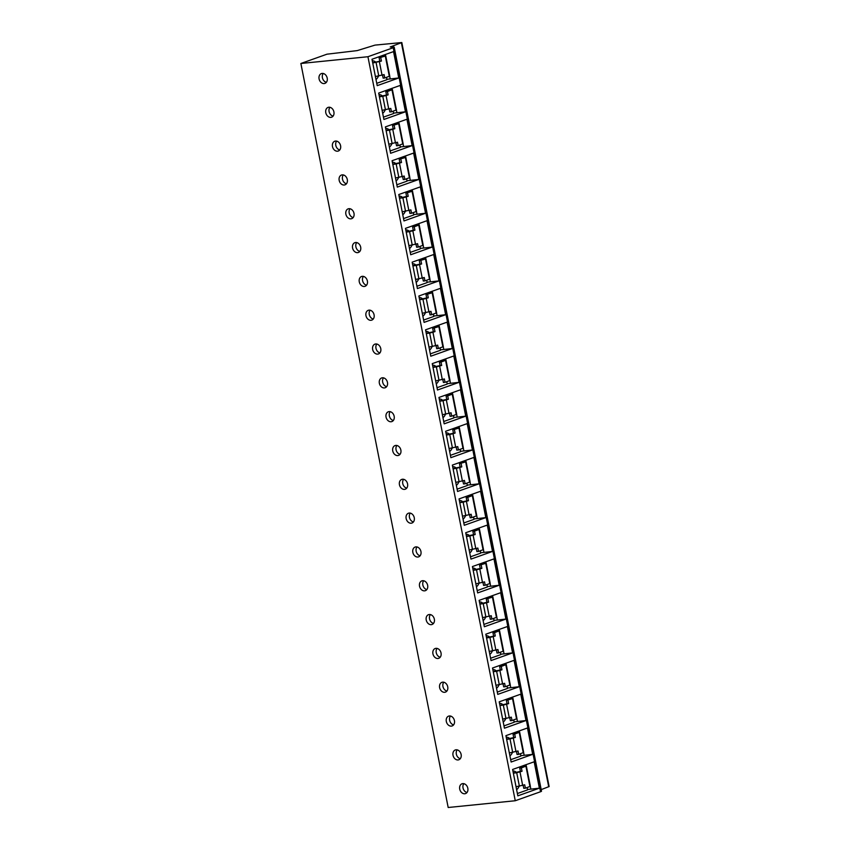 <?xml version="1.0" encoding="UTF-8"?>
<svg xmlns="http://www.w3.org/2000/svg" width="850" height="850" viewBox="0 0 850 850"><rect width="100%" height="100%" fill="white"/><g stroke="black" fill="none" stroke-linecap="round" stroke-linejoin="round"><path stroke-width="1.27" d="M300.868 63.484L448.184 807.5L515.259 800.742L540.536 791.743A4.866 0.574 -11.2 0 0 541.514 791.18L394.198 47.164A4.866 0.574 -11.2 0 0 392.328 47.079L390.203 46.973L401.816 42.542L375.009 45.114L357.17 50.617L326.974 54.188L300.868 63.484L367.933 56.727L393.21 47.727A4.866 0.574 -11.2 0 0 394.198 47.164M541.206 789.607L549.132 786.558L401.816 42.542M548.718 786.803L401.391 42.776M515.259 800.742L367.933 56.727M371.992 59.266L393.539 51.595L398.756 77.977L377.209 85.648L371.992 59.266M378.686 93.086L400.233 85.414L405.461 111.796L383.913 119.468L378.686 93.086M385.379 126.905L406.927 119.234L412.154 145.616L390.607 153.287L385.379 126.905M392.084 160.724L413.621 153.053L418.848 179.435L397.301 187.106L392.084 160.724M398.777 194.544L420.325 186.873L425.542 213.254L403.994 220.926L398.777 194.544M405.471 228.363L427.019 220.692L432.246 247.074L410.699 254.745L405.471 228.363M412.165 262.183L433.712 254.511L438.94 280.893L417.392 288.564L412.165 262.183M418.869 296.002L440.406 288.331L445.634 314.712L424.086 322.384L418.869 296.002M425.563 329.821L447.111 322.15L452.328 348.532L430.78 356.203L425.563 329.821M432.257 363.641L453.804 355.969L459.021 382.351L437.484 390.022L432.257 363.641M438.951 397.46L460.498 389.789L465.726 416.171L444.178 423.842L438.951 397.46M445.644 431.279L467.192 423.608L472.419 449.99L450.872 457.661L445.644 431.279M452.349 465.099L473.896 457.428L479.113 483.809L457.566 491.47L452.349 465.099M459.043 498.918L480.59 491.247L485.807 517.618L464.27 525.289L459.043 498.918M465.736 532.737L487.284 525.066L492.511 551.438L470.964 559.109L465.736 532.737M472.43 566.557L493.978 558.886L499.205 585.257L477.658 592.928L472.43 566.557M479.134 600.376L500.682 592.705L505.899 619.076L484.351 626.747L479.134 600.376M485.828 634.196L507.376 626.524L512.592 652.896L491.056 660.567L485.828 634.196M492.522 668.015L514.069 660.344L519.297 686.715L497.749 694.386L492.522 668.015M499.216 701.834L520.763 694.163L525.991 720.534L504.443 728.206L499.216 701.834M505.92 735.654L527.467 727.982L532.684 754.354L511.137 762.025L505.92 735.654M512.614 769.463L534.161 761.791L539.378 788.173L517.841 795.844L512.614 769.463M324.147 83.555A5.206 4.027 70.4 0 1 319.196 79.369A5.206 4.027 70.4 0 1 321.396 73.578A5.206 4.027 70.4 0 1 322.139 73.408A5.206 4.027 70.4 0 1 327.091 77.605A5.206 4.027 70.4 0 1 324.891 83.396A5.206 4.027 70.4 0 1 324.147 83.555M330.841 117.374A5.206 4.027 70.4 0 1 325.901 113.188A5.206 4.027 70.4 0 1 328.089 107.397A5.206 4.027 70.4 0 1 328.833 107.228A5.206 4.027 70.4 0 1 333.784 111.424A5.206 4.027 70.4 0 1 331.585 117.215A5.206 4.027 70.4 0 1 330.841 117.374M337.546 151.194A5.206 4.027 70.4 0 1 332.594 147.008A5.206 4.027 70.4 0 1 334.794 141.217A5.206 4.027 70.4 0 1 335.538 141.047A5.206 4.027 70.4 0 1 340.478 145.244A5.206 4.027 70.4 0 1 338.289 151.034A5.206 4.027 70.4 0 1 337.546 151.194M344.239 185.013A5.206 4.027 70.4 0 1 339.288 180.827A5.206 4.027 70.4 0 1 341.487 175.036A5.206 4.027 70.4 0 1 342.231 174.866A5.206 4.027 70.4 0 1 347.183 179.053A5.206 4.027 70.4 0 1 344.983 184.843A5.206 4.027 70.4 0 1 344.239 185.013M350.933 218.833A5.206 4.027 70.4 0 1 345.982 214.646A5.206 4.027 70.4 0 1 348.181 208.856A5.206 4.027 70.4 0 1 348.925 208.686A5.206 4.027 70.4 0 1 353.876 212.872A5.206 4.027 70.4 0 1 351.677 218.663A5.206 4.027 70.4 0 1 350.933 218.833M357.627 252.652A5.206 4.027 70.4 0 1 352.686 248.466A5.206 4.027 70.4 0 1 354.875 242.675A5.206 4.027 70.4 0 1 355.619 242.505A5.206 4.027 70.4 0 1 360.57 246.691A5.206 4.027 70.4 0 1 358.371 252.482A5.206 4.027 70.4 0 1 357.627 252.652M364.331 286.471A5.206 4.027 70.4 0 1 359.38 282.285A5.206 4.027 70.4 0 1 361.579 276.494A5.206 4.027 70.4 0 1 362.323 276.324A5.206 4.027 70.4 0 1 367.264 280.511A5.206 4.027 70.4 0 1 365.064 286.301A5.206 4.027 70.4 0 1 364.331 286.471M371.025 320.291A5.206 4.027 70.4 0 1 366.074 316.104A5.206 4.027 70.4 0 1 368.273 310.314A5.206 4.027 70.4 0 1 369.017 310.144A5.206 4.027 70.4 0 1 373.968 314.33A5.206 4.027 70.4 0 1 371.769 320.121A5.206 4.027 70.4 0 1 371.025 320.291M377.719 354.11A5.206 4.027 70.4 0 1 372.767 349.924A5.206 4.027 70.4 0 1 374.967 344.133A5.206 4.027 70.4 0 1 375.711 343.963A5.206 4.027 70.4 0 1 380.662 348.149A5.206 4.027 70.4 0 1 378.462 353.94A5.206 4.027 70.4 0 1 377.719 354.11M384.413 387.929A5.206 4.027 70.4 0 1 379.472 383.743A5.206 4.027 70.4 0 1 381.661 377.953A5.206 4.027 70.4 0 1 382.404 377.783A5.206 4.027 70.4 0 1 387.356 381.969A5.206 4.027 70.4 0 1 385.156 387.759A5.206 4.027 70.4 0 1 384.413 387.929M391.117 421.749A5.206 4.027 70.4 0 1 386.166 417.562A5.206 4.027 70.4 0 1 388.365 411.772A5.206 4.027 70.4 0 1 389.109 411.602A5.206 4.027 70.4 0 1 394.049 415.788A5.206 4.027 70.4 0 1 391.85 421.579A5.206 4.027 70.4 0 1 391.117 421.749M397.811 455.568A5.206 4.027 70.4 0 1 392.859 451.382A5.206 4.027 70.4 0 1 395.059 445.591A5.206 4.027 70.4 0 1 395.803 445.421A5.206 4.027 70.4 0 1 400.754 449.608A5.206 4.027 70.4 0 1 398.554 455.398A5.206 4.027 70.4 0 1 397.811 455.568M404.504 489.388A5.206 4.027 70.4 0 1 399.553 485.201A5.206 4.027 70.4 0 1 401.752 479.411A5.206 4.027 70.4 0 1 402.496 479.241A5.206 4.027 70.4 0 1 407.447 483.427A5.206 4.027 70.4 0 1 405.248 489.217A5.206 4.027 70.4 0 1 404.504 489.388M411.198 523.207A5.206 4.027 70.4 0 1 406.257 519.021A5.206 4.027 70.4 0 1 408.446 513.23A5.206 4.027 70.4 0 1 409.19 513.06A5.206 4.027 70.4 0 1 414.141 517.246A5.206 4.027 70.4 0 1 411.942 523.037A5.206 4.027 70.4 0 1 411.198 523.207M417.902 557.026A5.206 4.027 70.4 0 1 412.951 552.84A5.206 4.027 70.4 0 1 415.151 547.049A5.206 4.027 70.4 0 1 415.894 546.879A5.206 4.027 70.4 0 1 420.835 551.066A5.206 4.027 70.4 0 1 418.636 556.856A5.206 4.027 70.4 0 1 417.902 557.026M424.596 590.846A5.206 4.027 70.4 0 1 419.645 586.659A5.206 4.027 70.4 0 1 421.844 580.869A5.206 4.027 70.4 0 1 422.588 580.699A5.206 4.027 70.4 0 1 427.539 584.885A5.206 4.027 70.4 0 1 425.34 590.676A5.206 4.027 70.4 0 1 424.596 590.846M431.29 624.665A5.206 4.027 70.4 0 1 426.339 620.468A5.206 4.027 70.4 0 1 428.538 614.678A5.206 4.027 70.4 0 1 429.282 614.518A5.206 4.027 70.4 0 1 434.233 618.704A5.206 4.027 70.4 0 1 432.034 624.495A5.206 4.027 70.4 0 1 431.29 624.665M437.984 658.484A5.206 4.027 70.4 0 1 433.043 654.287A5.206 4.027 70.4 0 1 435.232 648.497A5.206 4.027 70.4 0 1 435.976 648.338A5.206 4.027 70.4 0 1 440.927 652.524A5.206 4.027 70.4 0 1 438.728 658.314A5.206 4.027 70.4 0 1 437.984 658.484M444.688 692.304A5.206 4.027 70.4 0 1 439.737 688.107A5.206 4.027 70.4 0 1 441.936 682.316A5.206 4.027 70.4 0 1 442.669 682.157A5.206 4.027 70.4 0 1 447.621 686.343A5.206 4.027 70.4 0 1 445.421 692.134A5.206 4.027 70.4 0 1 444.688 692.304M451.382 726.123A5.206 4.027 70.4 0 1 446.431 721.926A5.206 4.027 70.4 0 1 448.63 716.136A5.206 4.027 70.4 0 1 449.374 715.976A5.206 4.027 70.4 0 1 454.314 720.162A5.206 4.027 70.4 0 1 452.126 725.953A5.206 4.027 70.4 0 1 451.382 726.123M458.076 759.942A5.206 4.027 70.4 0 1 453.124 755.746A5.206 4.027 70.4 0 1 455.324 749.955A5.206 4.027 70.4 0 1 456.067 749.796A5.206 4.027 70.4 0 1 461.019 753.982A5.206 4.027 70.4 0 1 458.819 759.773A5.206 4.027 70.4 0 1 458.076 759.942M464.769 793.762A5.206 4.027 70.4 0 1 459.829 789.565A5.206 4.027 70.4 0 1 462.017 783.774A5.206 4.027 70.4 0 1 462.761 783.615A5.206 4.027 70.4 0 1 467.712 787.801A5.206 4.027 70.4 0 1 465.513 793.592A5.206 4.027 70.4 0 1 464.769 793.762M326.379 82.312A5.206 4.027 70.4 0 1 322.66 78.657A5.206 4.027 70.4 0 1 323.234 73.483M333.072 116.131A5.206 4.027 70.4 0 1 329.354 112.476A5.206 4.027 70.4 0 1 329.928 107.302M339.766 149.951A5.206 4.027 70.4 0 1 336.058 146.296A5.206 4.027 70.4 0 1 336.621 141.121M346.46 183.77A5.206 4.027 70.4 0 1 342.752 180.115A5.206 4.027 70.4 0 1 343.315 174.941M353.164 217.589A5.206 4.027 70.4 0 1 349.446 213.934A5.206 4.027 70.4 0 1 350.019 208.76M359.858 251.409A5.206 4.027 70.4 0 1 356.139 247.754A5.206 4.027 70.4 0 1 356.713 242.579M366.552 285.228A5.206 4.027 70.4 0 1 362.844 281.573A5.206 4.027 70.4 0 1 363.407 276.399M373.246 319.037A5.206 4.027 70.4 0 1 369.538 315.392A5.206 4.027 70.4 0 1 370.101 310.218M379.939 352.856A5.206 4.027 70.4 0 1 376.231 349.212A5.206 4.027 70.4 0 1 376.805 344.038M386.644 386.676A5.206 4.027 70.4 0 1 382.925 383.031A5.206 4.027 70.4 0 1 383.499 377.857M393.337 420.495A5.206 4.027 70.4 0 1 389.629 416.851A5.206 4.027 70.4 0 1 390.192 411.666M400.031 454.314A5.206 4.027 70.4 0 1 396.323 450.67A5.206 4.027 70.4 0 1 396.886 445.485M406.725 488.134A5.206 4.027 70.4 0 1 403.017 484.489A5.206 4.027 70.4 0 1 403.591 479.304M413.429 521.953A5.206 4.027 70.4 0 1 409.711 518.309A5.206 4.027 70.4 0 1 410.284 513.124M420.123 555.773A5.206 4.027 70.4 0 1 416.415 552.117A5.206 4.027 70.4 0 1 416.978 546.943M426.817 589.592A5.206 4.027 70.4 0 1 423.109 585.937A5.206 4.027 70.4 0 1 423.672 580.763M433.511 623.411A5.206 4.027 70.4 0 1 429.803 619.756A5.206 4.027 70.4 0 1 430.376 614.582M440.215 657.231A5.206 4.027 70.4 0 1 436.496 653.576A5.206 4.027 70.4 0 1 437.07 648.401M446.909 691.05A5.206 4.027 70.4 0 1 443.201 687.395A5.206 4.027 70.4 0 1 443.764 682.221M453.603 724.869A5.206 4.027 70.4 0 1 449.894 721.214A5.206 4.027 70.4 0 1 450.457 716.04M460.296 758.689A5.206 4.027 70.4 0 1 456.588 755.034A5.206 4.027 70.4 0 1 457.162 749.859M467.001 792.508A5.206 4.027 70.4 0 1 463.282 788.853A5.206 4.027 70.4 0 1 463.856 783.679M389.683 76.181L390.235 78.944L398.756 77.977M385.39 54.496L385.645 55.771M376.752 83.321L386.952 79.698L386.484 77.361M386.867 79.284L390.235 78.944M382.394 56.684L382.192 55.633M375.987 79.464A9.722 6.046 84.3 0 0 378.441 76.107M375.881 62.284A9.722 6.046 84.3 0 0 372.289 60.807M382.266 56.047L385.305 56.057L379.121 57.843L382.33 56.355M382.553 75.14L383.138 78.136L384.763 77.977L384.094 74.588L375.413 76.543M379.121 57.843L379.791 61.232L372.683 62.751M380.747 57.683L381.416 61.062L379.791 61.232M381.416 61.062L372.736 63.017M385.73 55.813L389.746 76.107L384.763 77.977M376.093 62.528L378.771 76.054M396.387 110.001L396.929 112.763L405.461 111.796M392.084 88.315L392.339 89.59M383.446 117.141L393.646 113.517L393.189 111.18M393.561 113.093L396.929 112.763M389.087 90.504L388.886 89.452M382.681 113.284A9.722 6.046 84.3 0 0 385.135 109.926M382.574 96.103A9.722 6.046 84.3 0 0 378.994 94.626M388.96 89.866L392.424 89.632L387.441 91.502L385.826 91.662L389.024 90.174M389.247 108.959L389.842 111.956L391.457 111.796L390.788 108.407L382.107 110.362M385.826 91.662L386.495 95.051L379.376 96.571M387.441 91.502L388.11 94.881L386.495 95.051M392.424 89.632L396.44 109.926L391.457 111.796M388.11 94.881L382.787 96.348L385.464 109.873M382.787 96.348L379.429 96.836M403.081 143.82L403.623 146.583L412.154 145.616M398.788 122.134L399.033 123.409M390.15 150.96L400.339 147.337L399.882 144.999M400.265 146.912L403.623 146.583M395.792 124.323L395.579 123.271M389.385 147.103A9.722 6.046 84.3 0 0 391.829 143.746M389.279 129.923A9.722 6.046 84.3 0 0 385.688 128.446M395.664 123.686L398.703 123.696L392.519 125.481L395.728 123.994M395.941 142.779L396.536 145.775L398.161 145.616L397.492 142.226L388.801 144.181M392.519 125.481L393.189 128.86L386.07 130.379M394.145 125.322L394.814 128.701L393.189 128.86M399.118 123.452L403.134 143.746L398.161 145.616M394.814 128.701L389.481 130.167L392.158 143.692M389.481 130.167L386.123 130.656M409.774 177.639L410.316 180.402L418.848 179.435M405.482 155.954L405.737 157.229M396.844 184.779L407.044 181.146L406.576 178.819M406.959 180.731L410.316 180.402M402.486 158.143L402.273 157.091M396.079 180.923A9.722 6.046 84.3 0 0 398.533 177.565M395.973 163.742A9.722 6.046 84.3 0 0 392.381 162.265M402.358 157.505L405.397 157.516L399.213 159.301L402.422 157.813M402.634 176.598L403.229 179.594L404.855 179.435L404.186 176.046L395.494 178.001M399.213 159.301L399.882 162.679L392.764 164.199M400.839 159.141L401.508 162.52L399.882 162.679M405.811 157.271L409.838 177.565L404.855 179.435M401.508 162.52L396.174 163.986L398.852 177.512M396.174 163.986L392.817 164.464M416.468 211.459L417.021 214.221L425.542 213.254M412.176 189.773L412.431 191.048M403.538 218.599L413.737 214.965L413.27 212.638M413.652 214.551L417.021 214.221M409.179 191.962L408.978 190.91M402.772 214.742A9.722 6.046 84.3 0 0 405.227 211.384M402.666 197.561A9.722 6.046 84.3 0 0 399.075 196.084M409.052 191.324L412.091 191.335L405.907 193.12L409.116 191.633M409.339 210.417L409.923 213.414L411.549 213.254L410.879 209.865L402.199 211.82M405.907 193.12L406.576 196.499L399.468 198.018M407.533 192.961L408.202 196.339L406.576 196.499M412.516 191.091L416.532 211.384L411.549 213.254M408.202 196.339L402.879 197.806L405.556 211.331M402.879 197.806L399.521 198.284M423.172 245.278L423.714 248.041L432.246 247.074M418.869 223.593L419.124 224.867M410.231 252.418L420.431 248.784L419.974 246.458M420.346 248.37L423.714 248.041M415.873 225.781L415.671 224.729M409.466 248.561A9.722 6.046 84.3 0 0 411.921 245.204M409.36 231.381A9.722 6.046 84.3 0 0 405.779 229.904M415.746 225.144L419.209 224.91L414.226 226.78L412.611 226.939L415.809 225.452M416.033 244.237L416.627 247.233L418.243 247.063L417.573 243.684L408.892 245.639M412.611 226.939L413.281 230.318L406.162 231.837M414.226 226.78L414.896 230.159L413.281 230.318M419.209 224.91L423.226 245.204L418.243 247.063M414.896 230.159L409.572 231.625L412.25 245.151M409.572 231.625L406.215 232.103M429.866 279.098L430.408 281.849L438.94 280.893M425.574 257.412L425.818 258.687M416.936 286.237L427.125 282.604L426.668 280.277M427.051 282.189L430.408 281.849M422.578 259.59L422.365 258.549M416.171 282.381A9.722 6.046 84.3 0 0 418.614 279.023M416.064 265.2A9.722 6.046 84.3 0 0 412.473 263.723M422.45 258.963L425.489 258.974L419.305 260.759L422.514 259.271M422.726 278.056L423.321 281.053L424.947 280.882L424.277 277.504L415.586 279.459M419.305 260.759L419.974 264.137L412.856 265.657M420.931 260.599L421.6 263.978L419.974 264.137M425.903 258.729L429.919 279.023L424.947 280.882M421.6 263.978L416.266 265.444L418.944 278.97M416.266 265.444L412.909 265.923M436.56 312.917L437.102 315.669L445.634 314.712M432.267 291.231L432.522 292.506M423.629 320.057L433.829 316.423L433.362 314.096M433.744 316.009L437.102 315.669M429.271 293.409L429.059 292.368M422.864 316.2A9.722 6.046 84.3 0 0 425.319 312.842M422.758 299.019A9.722 6.046 84.3 0 0 419.167 297.543M429.144 292.783L432.183 292.793L425.999 294.578L429.207 293.091M429.42 311.876L430.015 314.872L431.641 314.702L430.971 311.323L422.28 313.278M425.999 294.578L426.668 297.957L419.549 299.476M427.624 294.419L428.294 297.797L426.668 297.957M432.597 292.549L436.624 312.842L431.641 314.702M428.294 297.797L422.96 299.264L425.638 312.789M422.96 299.264L419.603 299.742M443.254 346.736L443.806 349.488L452.328 348.532M438.961 325.051L439.216 326.326M430.323 353.876L440.523 350.243L440.056 347.916M440.438 349.828L443.806 349.488M435.965 327.229L435.763 326.188M429.558 350.019A9.722 6.046 84.3 0 0 432.013 346.662M429.452 332.839A9.722 6.046 84.3 0 0 425.861 331.362M435.837 326.602L438.876 326.612L432.692 328.397L435.901 326.91M436.124 345.695L436.709 348.691L438.334 348.521L437.665 345.142L428.984 347.087M432.692 328.397L433.362 331.776L426.254 333.296M434.318 328.238L434.987 331.617L433.362 331.776M439.301 326.368L443.317 346.662L438.334 348.521M434.987 331.617L429.654 333.083L432.342 346.609M429.654 333.083L426.307 333.561M449.958 380.556L450.5 383.308L459.021 382.351M445.655 358.87L445.91 360.145M437.017 387.696L447.217 384.062L446.76 381.735M447.132 383.647L450.5 383.308M442.659 361.048L442.457 360.007M436.252 383.839A9.722 6.046 84.3 0 0 438.706 380.481M436.146 366.658A9.722 6.046 84.3 0 0 432.565 365.171M442.531 360.421L445.995 360.188L441.012 362.058L439.397 362.217L442.595 360.729M442.818 379.514L443.413 382.511L445.028 382.341L444.359 378.962L435.678 380.906M439.397 362.217L440.066 365.596L432.947 367.115M441.012 362.058L441.681 365.436L440.066 365.596M445.995 360.188L450.011 380.481L445.028 382.341M441.681 365.436L436.358 366.902L439.036 380.428M436.358 366.902L433.001 367.381M456.652 414.375L457.194 417.127L465.726 416.171M452.359 392.689L452.604 393.954M443.721 421.515L453.911 417.881L453.454 415.554M453.836 417.467L457.194 417.127M449.363 394.868L449.151 393.826M442.956 417.658A9.722 6.046 84.3 0 0 445.4 414.301M442.85 400.478A9.722 6.046 84.3 0 0 439.259 398.99M449.236 394.241L452.689 394.007L447.716 395.877L446.091 396.036L449.289 394.549M449.512 413.334L450.107 416.33L451.733 416.16L451.063 412.781L442.372 414.726M446.091 396.036L446.76 399.415L439.641 400.934M447.716 395.877L448.386 399.256L446.76 399.415M452.689 394.007L456.705 414.301L451.733 416.16M448.386 399.256L443.052 400.722L445.729 414.248M443.052 400.722L439.694 401.2M463.346 448.194L463.888 450.946L472.419 449.99M459.053 426.509L459.308 427.773M450.415 455.334L460.615 451.701L460.147 449.374M460.53 451.286L463.888 450.946M456.057 428.687L455.844 427.646M449.65 451.478A9.722 6.046 84.3 0 0 452.104 448.12M449.544 434.297A9.722 6.046 84.3 0 0 445.953 432.809M455.929 428.06L458.968 428.071L452.784 429.856L455.993 428.368M456.206 447.153L456.801 450.149L458.426 449.979L457.757 446.601L449.066 448.545M452.784 429.856L453.454 433.234L446.335 434.754M454.41 429.696L455.079 433.075L453.454 433.234M459.382 427.826L463.399 448.12L458.426 449.979M455.079 433.075L449.746 434.541L452.423 448.067M449.746 434.541L446.388 435.019M470.039 482.014L470.592 484.766L479.113 483.809M465.747 460.328L466.002 461.592M457.109 489.154L467.309 485.52L466.841 483.193M467.224 485.106L470.592 484.766M462.751 462.506L462.549 461.465M456.344 485.297A9.722 6.046 84.3 0 0 458.798 481.929M456.237 468.116A9.722 6.046 84.3 0 0 452.646 466.629M462.623 461.879L465.662 461.89L459.478 463.675L462.687 462.188M462.91 480.973L463.494 483.969L465.12 483.799L464.451 480.42L455.77 482.364M459.478 463.675L460.147 467.054L453.039 468.573M461.104 463.505L461.773 466.894L460.147 467.054M466.087 461.646L470.103 481.939L465.12 483.799M461.773 466.894L456.439 468.361L459.127 481.886M456.439 468.361L453.092 468.839M476.744 515.833L477.286 518.585L485.807 517.618M472.441 494.147L472.696 495.412M463.803 522.973L474.002 519.339L473.546 517.002M473.918 518.925L477.286 518.585M469.444 496.326L469.243 495.284M463.038 519.116A9.722 6.046 84.3 0 0 465.492 515.748M462.931 501.936A9.722 6.046 84.3 0 0 459.351 500.448M469.317 495.699L472.781 495.465L467.797 497.324L466.183 497.494L469.381 496.007M469.604 514.792L470.199 517.788L471.814 517.618L471.144 514.239L462.464 516.184M466.183 497.494L466.852 500.873L459.733 502.392M467.797 497.324L468.467 500.714L466.852 500.873M472.781 495.465L476.797 515.759L471.814 517.618M468.467 500.714L463.144 502.18L465.821 515.706M463.144 502.18L459.786 502.658M483.438 549.653L483.979 552.404L492.511 551.438M479.145 527.967L479.389 529.231M470.507 556.793L480.696 553.159L480.239 550.821M480.622 552.744L483.979 552.404M476.138 530.145L475.936 529.104M469.742 552.936A9.722 6.046 84.3 0 0 472.186 549.567M469.636 535.755A9.722 6.046 84.3 0 0 466.044 534.267M476.021 529.518L479.474 529.284L474.491 531.144L472.876 531.314L476.074 529.826M476.297 548.611L476.892 551.607L478.518 551.438L477.849 548.059L469.158 550.003M472.876 531.314L473.546 534.692L466.427 536.212M474.491 531.144L475.171 534.533L473.546 534.692M479.474 529.284L483.491 549.578L478.518 551.438M475.171 534.533L469.837 535.999L472.515 549.525M469.837 535.999L466.48 536.477M490.131 583.472L490.673 586.224L499.205 585.257M485.839 561.786L486.083 563.051M477.201 590.612L487.401 586.978L486.933 584.641M487.316 586.564L490.673 586.224M482.842 563.964L482.63 562.923M476.436 586.755A9.722 6.046 84.3 0 0 478.89 583.387M476.329 569.574A9.722 6.046 84.3 0 0 472.738 568.087M482.715 563.338L485.754 563.348L479.57 565.133L482.779 563.646M482.991 582.431L483.586 585.427L485.212 585.257L484.543 581.878L475.851 583.822M479.57 565.133L480.239 568.512L473.121 570.031M481.196 564.963L481.865 568.352L480.239 568.512M486.168 563.104L490.184 583.398L485.212 585.257M481.865 568.352L476.531 569.819L479.209 583.344M476.531 569.819L473.174 570.297M496.825 617.291L497.377 620.043L505.899 619.076M492.533 595.606L492.788 596.87M483.894 624.431L494.094 620.798L493.627 618.46M494.009 620.383L497.377 620.043M489.536 597.784L489.334 596.742M483.129 620.574A9.722 6.046 84.3 0 0 485.584 617.206M483.023 603.394A9.722 6.046 84.3 0 0 479.432 601.906M489.409 597.157L492.447 597.168L486.264 598.952L489.473 597.465M489.696 616.25L490.28 619.246L491.906 619.076L491.236 615.697L482.556 617.642M486.264 598.952L486.933 602.331L479.825 603.851M487.889 598.782L488.559 602.172L486.933 602.331M492.873 596.923L496.889 617.217L491.906 619.076M488.559 602.172L483.225 603.638L485.913 617.164M483.225 603.638L479.868 604.116M503.519 651.111L504.071 653.862L512.592 652.896M499.226 629.425L499.481 630.689M490.588 658.251L500.788 654.617L500.331 652.279M500.703 654.202L504.071 653.862M496.23 631.603L496.028 630.562M489.823 654.394A9.722 6.046 84.3 0 0 492.277 651.026M489.717 637.213A9.722 6.046 84.3 0 0 486.136 635.726M496.103 630.966L499.566 630.742L494.583 632.602L492.968 632.772L496.166 631.284M496.389 650.069L496.984 653.055L498.599 652.896L497.93 649.517L489.249 651.461M492.968 632.772L493.638 636.151L486.519 637.67M494.583 632.602L495.252 635.991L493.638 636.151M499.566 630.742L503.582 651.036L498.599 652.896M495.252 635.991L489.929 637.457L492.607 650.983M489.929 637.457L486.572 637.936M510.223 684.93L510.765 687.682L519.297 686.715M505.931 663.244L506.175 664.509M497.293 692.07L507.482 688.436L507.025 686.099M507.408 688.022L510.765 687.682M502.924 665.423L502.722 664.381M496.527 688.213A9.722 6.046 84.3 0 0 498.971 684.845M496.421 671.032A9.722 6.046 84.3 0 0 492.83 669.545M502.807 664.785L506.26 664.562L501.277 666.421L499.662 666.591L502.86 665.104M503.083 683.889L503.678 686.874L505.304 686.715L504.634 683.336L495.943 685.281M499.662 666.591L500.331 669.97L493.212 671.489M501.277 666.421L501.957 669.811L500.331 669.97M506.26 664.562L510.276 684.856L505.304 686.715M501.957 669.811L496.623 671.277L499.301 684.803M496.623 671.277L493.266 671.755M516.917 718.749L517.459 721.501L525.991 720.534M512.624 697.053L512.869 698.328M503.986 725.889L514.186 722.256L513.719 719.918M514.101 721.841L517.459 721.501M509.628 699.242L509.416 698.201M503.221 722.022A9.722 6.046 84.3 0 0 505.676 718.664M503.115 704.852A9.722 6.046 84.3 0 0 499.524 703.364M509.501 698.604L512.539 698.626L506.356 700.411L509.564 698.923M509.777 717.708L510.372 720.694L511.998 720.534L511.328 717.156L502.637 719.1M506.356 700.411L507.025 703.789L499.906 705.309M507.981 700.241L508.651 703.63L507.025 703.789M512.954 698.381L516.97 718.675L511.998 720.534M508.651 703.63L503.317 705.096L505.994 718.622M503.317 705.096L499.959 705.574M523.611 752.569L524.163 755.321L532.684 754.354M519.318 730.872L519.573 732.148M510.68 759.709L520.88 756.075L520.413 753.737M520.795 755.661L524.163 755.321M516.322 733.061L516.109 732.02M509.915 755.841A9.722 6.046 84.3 0 0 512.369 752.484M509.809 738.671A9.722 6.046 84.3 0 0 506.217 737.184M516.194 732.424L519.658 732.201L514.675 734.06L513.049 734.23L516.258 732.742M516.481 751.528L517.066 754.513L518.691 754.354L518.022 750.975L509.341 752.919M513.049 734.23L513.719 737.609L506.611 739.128M514.675 734.06L515.344 737.449L513.719 737.609M519.658 732.201L523.674 752.494L518.691 754.354M515.344 737.449L510.011 738.916L512.699 752.441M510.011 738.916L506.653 739.394M530.304 786.388L530.857 789.14L539.378 788.173M526.012 764.692L526.267 765.967M517.374 793.528L527.574 789.894L527.117 787.557M527.489 789.48L530.857 789.14M523.016 766.881L522.814 765.839M516.609 789.661A9.722 6.046 84.3 0 0 519.063 786.303M516.503 772.491A9.722 6.046 84.3 0 0 512.922 771.003M522.888 766.243L526.352 766.02L521.369 767.879L519.743 768.049L522.952 766.562M523.175 785.336L523.77 788.332L525.385 788.173L524.716 784.794L516.035 786.739M519.743 768.049L520.423 771.428L513.304 772.947M521.369 767.879L522.038 771.258L520.423 771.428M526.352 766.02L530.368 786.314L525.385 788.173M522.038 771.258L516.715 772.735L519.392 786.261M516.715 772.735L513.358 773.213M540.536 791.743L393.21 47.727M385.305 56.057L389.321 76.351M379.387 61.784L382.064 75.31M391.999 89.877L396.015 110.171M386.081 95.604L388.758 109.129M398.703 123.696L402.719 143.99M392.774 129.423L395.462 142.949M405.397 157.516L409.413 177.809M399.479 163.242L402.156 176.768M412.091 191.335L416.107 211.629M406.172 197.062L408.85 210.587M418.784 225.154L422.801 245.448M412.866 230.881L415.544 244.407M425.489 258.974L429.505 279.267M419.56 264.701L422.248 278.226M432.183 292.793L436.199 313.087M426.264 298.52L428.942 312.046M438.876 326.612L442.892 346.906M432.958 332.339L435.636 345.865M445.57 360.432L449.586 380.726M439.652 366.159L442.329 379.684M452.264 394.251L456.291 414.545M446.346 399.978L449.034 413.504M458.968 428.071L462.984 448.364M453.05 433.797L455.728 447.323M465.662 461.89L469.678 482.184M459.744 467.617L462.421 481.142M472.356 495.709L476.372 515.992M466.438 501.436L469.115 514.962M479.049 529.529L483.076 549.812M473.131 535.256L475.819 548.781M485.754 563.348L489.77 583.631M479.836 569.075L482.513 582.601M492.447 597.168L496.464 617.451M486.529 602.894L489.207 616.42M499.141 630.987L503.158 651.27M493.223 636.714L495.901 650.239M505.835 664.806L509.862 685.089M499.917 670.533L502.605 684.059M512.539 698.626L516.556 718.909M506.621 704.352L509.299 717.878M519.233 732.434L523.249 752.728M513.315 738.172L515.992 751.697M525.927 766.254L529.943 786.548M520.009 771.991L522.686 785.517"/></g></svg>
